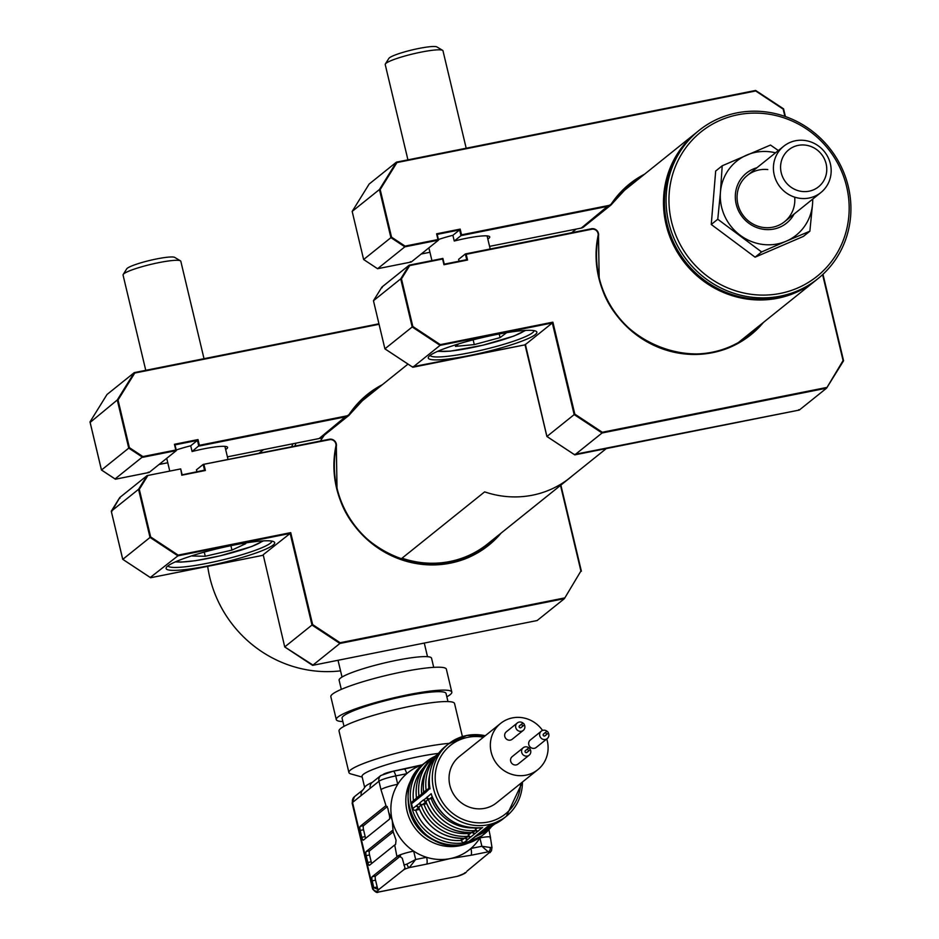 <?xml version="1.0" encoding="UTF-8"?>
<svg xmlns="http://www.w3.org/2000/svg" width="939" height="939" viewBox="0 0 939 939"><rect width="100%" height="100%" fill="white"/><g stroke="black" fill="none" stroke-linecap="round" stroke-linejoin="round"><path stroke-width="1.41" d="M815.85 280.338A95.003 90.707 -128.8 0 1 815.369 280.726A95.003 90.707 -128.8 0 1 666.091 224.562A95.003 90.707 -128.8 0 1 696.421 132.552A95.003 90.707 -128.8 0 1 696.902 132.164M324.413 435.086A95.003 90.707 51.2 0 0 320.445 441.013M840.1 247.544A92.632 88.442 51.2 0 0 798.455 124.124A92.632 88.442 51.2 0 0 678.017 160.651A92.632 88.442 51.2 0 0 719.673 284.071A92.632 88.442 51.2 0 0 840.1 247.544M675.387 159.982A95.003 90.707 -128.8 0 1 699.027 130.451A95.003 90.707 -128.8 0 1 815.322 133.584A95.003 90.707 -128.8 0 1 841.626 249.093A95.003 90.707 -128.8 0 1 817.986 278.625A95.003 90.707 -128.8 0 1 701.703 275.491A95.003 90.707 -128.8 0 1 675.387 159.982M699.027 130.451L697.384 131.777A95.003 90.707 51.2 0 0 673.744 161.308A95.003 90.707 51.2 0 0 700.048 276.817A95.003 90.707 51.2 0 0 816.331 279.951L817.986 278.625M403.887 865.077A14.249 1.89 -13.4 0 1 406.998 864.068L415.66 859.49L409.298 867.589A10.693 1.409 166.6 0 0 403.617 869.89L405.026 868.129L402.244 858.199L398.84 855.781A14.249 1.89 166.6 0 0 396.974 856.826L396.892 856.462A14.249 1.89 -13.4 0 1 413.665 851.121A49.286 47.056 51.2 0 0 426.599 857.307A49.286 47.056 51.2 0 0 450.133 858.61A49.286 47.056 51.2 0 0 470.944 848.457A49.286 47.056 51.2 0 0 479.817 838.034A49.286 47.056 51.2 0 0 479.888 837.905A14.249 1.89 -13.4 0 1 490.451 837.259L490.451 837.259A14.249 1.89 -13.4 0 1 490.416 837.471L491.989 847.494L491.461 850.875L466.965 871.169M465.427 838.304A2.371 2.265 51.2 0 0 467.822 839.489L464.148 842.447A46.316 44.215 51.2 0 0 466.53 842.037A46.316 44.215 51.2 0 0 468.878 841.508L473.233 838.128A2.371 2.265 51.2 0 0 474.042 837.717L476.519 835.733A2.371 2.265 51.2 0 0 476.942 835.276M473.233 838.128L475.932 835.839A2.371 2.265 51.2 0 0 476.754 835.428L480.486 832.435M475.932 835.839L483.092 830.088A2.371 2.265 51.2 0 0 483.914 829.677L487.752 826.602M542.589 730.472A29.684 28.346 51.2 0 0 512.401 717.901A29.684 28.346 51.2 0 0 500.64 723.382A29.684 28.346 51.2 0 0 493.456 758.524A29.684 28.346 51.2 0 0 526.051 775.156A29.684 28.346 51.2 0 0 537.812 769.687A29.684 28.346 51.2 0 0 546.756 738.993M500.64 723.382L459.335 756.541A29.684 28.346 51.2 0 0 452.152 791.683A29.684 28.346 51.2 0 0 484.735 808.326A29.684 28.346 51.2 0 0 496.508 802.845L537.812 769.687M529.291 748.183A4.754 4.531 51.2 0 0 522.061 753.407A4.754 4.531 51.2 0 0 529.15 755.191A4.754 4.531 51.2 0 0 530.077 749.158M523.199 747.784L512.189 756.623A4.754 4.531 51.2 0 0 516.25 764.909A4.754 4.531 51.2 0 0 518.14 764.029L529.15 755.191M529.209 750.425A1.185 1.139 51.2 0 0 529.96 748.794A1.185 1.139 51.2 0 0 528.188 748.348A1.185 1.139 51.2 0 0 529.209 750.425M525.91 750.343A1.185 1.139 51.2 0 0 525.147 751.963A1.185 1.139 51.2 0 0 527.237 751.998M547.39 731.587A4.754 4.531 51.2 0 0 540.148 736.81A4.754 4.531 51.2 0 0 547.249 738.594A4.754 4.531 51.2 0 0 548.165 732.561M541.298 731.188L530.289 740.026A4.754 4.531 51.2 0 0 534.35 748.313A4.754 4.531 51.2 0 0 536.228 747.432L547.249 738.594M547.296 733.829A1.185 1.139 51.2 0 0 548.059 732.197A1.185 1.139 51.2 0 0 546.287 731.751A1.185 1.139 51.2 0 0 547.296 733.829M543.998 733.746A1.185 1.139 51.2 0 0 543.247 735.366A1.185 1.139 51.2 0 0 545.336 735.401M523.387 723.394A4.754 4.531 51.2 0 0 516.145 728.617A4.754 4.531 51.2 0 0 523.246 730.401A4.754 4.531 51.2 0 0 524.173 724.368M517.295 722.995L506.285 731.833A4.754 4.531 51.2 0 0 510.347 740.12A4.754 4.531 51.2 0 0 512.236 739.239L523.246 730.401M523.293 725.624A1.185 1.139 51.2 0 0 524.056 724.004A1.185 1.139 51.2 0 0 522.284 723.558A1.185 1.139 51.2 0 0 523.293 725.624M519.995 725.554A1.185 1.139 51.2 0 0 519.244 727.173A1.185 1.139 51.2 0 0 521.333 727.209M438.454 753.43A47.502 6.28 166.6 0 0 363.346 774.346A47.502 6.28 166.6 0 0 362.031 776.389L364.649 787.387M372.384 782.304A47.502 6.28 166.6 0 0 366.069 785.802A47.502 6.28 166.6 0 0 365.095 786.765A47.502 6.28 166.6 0 0 365.036 786.847M449.218 743.359A59.38 7.852 166.6 0 0 392.291 754.322A59.38 7.852 166.6 0 0 350.54 769.98A59.38 7.852 166.6 0 0 348.909 772.539A59.38 7.852 166.6 0 0 350.893 773.924L362.208 777.105M462.411 736.563L454.546 703.534A59.38 7.852 166.6 0 0 402.819 707.853A59.38 7.852 166.6 0 0 340.657 728.488A59.38 7.852 166.6 0 0 339.026 731.047L348.909 772.539M447.973 701.574L446.037 693.452A53.441 7.066 166.6 0 0 399.486 697.348A53.441 7.066 166.6 0 0 343.545 715.917A53.441 7.066 166.6 0 0 342.066 718.229L344.003 726.34M446.835 696.785A59.38 7.852 166.6 0 0 450.18 694.637A59.38 7.852 166.6 0 0 451.812 692.078L446.365 669.178A59.38 7.852 166.6 0 0 394.626 673.509A59.38 7.852 166.6 0 0 332.476 694.144A59.38 7.852 166.6 0 0 330.833 696.703L336.291 719.603A59.38 7.852 166.6 0 0 342.864 721.551M451.812 692.078A59.38 7.852 166.6 0 0 400.084 696.409A59.38 7.852 166.6 0 0 337.934 717.044A59.38 7.852 166.6 0 0 336.291 719.603M371.703 863.469A3.568 0.951 78.7 0 1 371.187 861.826L369.543 854.96A3.568 0.951 78.7 0 1 369.555 850.851L393.195 831.872M369.543 854.96L366.175 855.629A3.568 0.951 78.7 0 1 366.187 851.532L392.068 830.745A3.568 0.951 78.7 0 1 392.197 830.686A3.568 0.951 78.7 0 1 393.159 831.79L392.232 820.393A49.286 47.056 51.2 0 0 413.665 851.121L415.66 859.49L426.599 857.307A5.939 1.585 78.7 0 1 426.588 864.138L409.298 867.589A3.568 1.397 73.3 0 1 406.998 864.068M371.187 861.826L367.818 862.495L366.175 855.629M396.892 856.462L394.709 844.994L369.461 865.265A3.568 0.951 78.7 0 1 369.344 865.324A3.568 0.951 78.7 0 1 367.818 862.495M479.888 837.905L481.883 846.274L490.158 847.471A3.568 2.876 87.1 0 1 488.221 851.837L481.883 846.274L470.944 848.457A5.939 1.585 78.7 0 1 470.92 855.288L450.133 858.61L426.588 864.138M458.314 876.04A3.568 1.397 -106.7 0 1 458.138 876.134L458.138 876.134A3.568 1.397 -106.7 0 1 457.927 876.157A10.693 1.409 166.6 0 0 463.608 873.869L465.263 872.542M463.608 873.869A3.568 3.404 -128.8 0 0 465.016 873.211L457.328 876.345L378.358 892.038A3.568 2.876 -92.9 0 0 379.004 891.909A10.693 1.409 166.6 0 1 377.173 891.111A3.568 3.404 51.2 0 1 372.994 888.353L373.816 887.684L378.828 889.785L377.173 891.111M378.241 889.937L403.617 869.89M378.617 889.855A3.568 0.951 78.7 0 1 377.185 887.015L373.816 887.684L372.184 880.817A3.568 0.951 78.7 0 1 372.184 876.721L396.974 856.826M377.185 887.015L375.541 880.148A3.568 0.951 78.7 0 1 375.553 876.052L400.566 855.969M375.541 880.148L372.184 880.817M394.709 844.994L395.577 844.443L396.07 840.241L393.159 831.79M490.193 838.187A14.249 1.89 166.6 0 0 490.534 837.611A14.249 1.89 166.6 0 0 490.475 837.494L490.358 837.518M365.705 838.269A3.568 0.951 78.7 0 1 365.177 836.637L363.546 829.759A3.568 0.951 78.7 0 1 363.557 825.663L387.338 806.566M363.546 829.759L360.177 830.44A3.568 0.951 78.7 0 1 360.189 826.332L385.976 805.627L380.964 789.617A14.249 1.89 -13.4 0 1 397.737 784.276A49.286 47.056 51.2 0 0 392.232 820.393L388.64 812.223L389.356 815.193A3.568 0.951 78.7 0 1 389.345 819.289L363.463 840.076A3.568 0.951 78.7 0 1 363.334 840.135A3.568 0.951 78.7 0 1 361.808 837.306L360.177 830.44M365.177 836.637L361.808 837.306M388.64 812.223L387.842 808.303L385.976 805.627M422.667 764.722L393.206 771.189A5.939 1.585 -101.3 0 1 395.742 775.907L406.693 773.724A5.939 1.585 -101.3 0 0 404.146 769.006A5.939 1.585 -101.3 0 0 403.946 769.1L421.376 765.238A49.286 47.056 51.2 0 0 406.693 773.724A49.286 47.056 51.2 0 0 397.737 784.276L395.742 775.907A14.249 1.89 166.6 0 0 378.969 781.248A5.939 5.669 -128.8 0 1 380.858 775.497L393.206 771.189A5.939 1.585 -101.3 0 0 393.007 771.283A8.31 1.103 -13.4 0 0 383.218 774.405M380.964 789.617L378.969 781.248L370.259 788.244A5.939 5.669 -128.8 0 1 372.149 782.492L380.858 775.497M370.259 788.244L361.245 795.474A5.939 5.669 -128.8 0 1 363.017 789.828L354.426 796.718L352.137 803.08A14.249 1.89 166.6 0 1 352.536 802.469A5.939 5.669 -128.8 0 1 354.426 796.718M432.656 798.185L431.142 798.479A42.748 40.823 51.2 0 0 471.765 827.893M475.474 827.752L475.474 830.499A45.131 43.088 -128.8 0 1 428.325 799.371L425.848 801.366A45.131 43.088 51.2 0 0 472.998 832.482L472.317 831.884M426.635 803.702L423.982 804.23A42.748 40.823 51.2 0 0 468.315 833.503L468.127 832.693M468.315 833.503L468.315 836.25A45.131 43.088 -128.8 0 1 421.165 805.122L423.982 804.23M426.353 801.542L425.848 801.366A2.371 2.265 51.2 0 1 424.111 799.688L426.588 797.692A2.371 2.265 51.2 0 0 428.325 799.371L431.142 798.479M418.771 807.622L415.508 810.24A2.371 2.265 -128.8 0 1 412.749 808.526L419.428 803.444A2.371 2.265 51.2 0 0 421.165 805.122L418.688 807.117A45.131 43.088 51.2 0 0 465.838 838.234L468.315 836.25A2.371 2.265 51.2 0 0 470.521 837.177L467.822 839.489M416.435 805.568A2.371 2.265 51.2 0 0 418.665 807.329M419.193 807.282L418.688 807.117A2.371 2.265 51.2 0 1 416.951 805.439M419.428 803.444L419.803 802.857A2.371 2.265 51.2 0 0 422.562 804.57L425.93 801.871M419.803 802.857L423.595 799.817A2.371 2.265 51.2 0 0 425.825 801.577M475.204 833.421A2.371 2.265 51.2 0 1 472.998 832.482L475.474 830.499A2.371 2.265 51.2 0 0 477.681 831.426L470.521 837.177M426.588 797.692L431.201 793.713L431.33 794.453C440.602 817.975 457.539 829.067 482.141 827.729L477.681 831.426M426.963 797.105A2.371 2.265 51.2 0 0 429.722 798.831L432.151 796.882M477.012 828.116L475.697 829.172A2.371 2.265 51.2 0 0 478.362 831.038M472.587 832.553A2.371 2.265 51.2 0 0 474.981 833.75M471.378 832.635L468.538 834.924A2.371 2.265 51.2 0 0 471.202 836.778M468.045 839.161A2.371 2.265 51.2 0 1 465.838 838.234L465.157 837.635M464.148 842.447A2.371 2.265 -128.8 0 1 461.472 840.581L464.218 838.386M460.967 838.433L461.472 840.581M415.508 810.24L419.475 809.453M416.447 798.056C414.815 782.058 419.921 769.006 431.764 758.876A45.131 43.088 51.2 0 0 416.505 797.95L418.911 796.014M423.031 792.986A2.371 2.265 51.2 0 0 422.444 794.993L418.653 798.033A2.371 2.265 51.2 0 1 419.428 795.861A2.371 2.265 51.2 0 0 419.428 795.861L418.947 795.99A2.371 2.265 51.2 0 0 418.947 795.99L418.982 795.967A45.131 43.088 -128.8 0 1 434.241 756.893A45.131 43.088 -128.8 0 1 436.647 755.097L431.764 758.876M430.05 788.877A46.316 44.215 51.2 0 1 445.344 746.458C432.703 757.339 427.538 771.306 429.874 788.373L425.813 792.281A2.371 2.265 51.2 0 1 426.588 790.122A2.371 2.265 51.2 0 0 426.588 790.122L426.106 790.239A2.371 2.265 51.2 0 0 426.106 790.239L426.142 790.215A45.131 43.088 -128.8 0 1 437.492 754.721M425.813 792.281L422.444 794.993M438.29 753.653A45.131 43.088 51.2 0 0 423.665 792.199A2.371 2.265 51.2 0 0 422.843 794.394M423.665 792.199L426.071 790.274M418.653 798.033L411.599 803.69A2.371 2.265 -128.8 0 1 412.385 801.519L415.789 798.784M415.871 798.737A2.371 2.265 51.2 0 0 415.284 800.732M475.709 836.144A2.371 2.265 51.2 0 0 476.519 835.733M483.092 830.088L487.329 826.696L503.327 818.691L506.367 816.249A46.316 44.215 -128.8 0 1 488.01 824.794A46.316 44.215 -128.8 0 1 437.175 798.843A46.316 44.215 -128.8 0 1 448.373 744.028A46.316 44.215 -128.8 0 1 466.73 735.483A46.316 44.215 -128.8 0 1 485.252 735.742M482.869 830.393A2.371 2.265 51.2 0 0 484.101 829.524M479.723 832.799A2.371 2.265 51.2 0 0 480.545 832.388L480.545 832.388A2.371 2.265 51.2 0 0 480.651 832.294M472.563 838.55A2.371 2.265 51.2 0 0 473.385 838.14L469.7 841.098A2.371 2.265 -128.8 0 1 468.878 841.508M411.599 803.69A46.316 44.215 51.2 0 0 412.749 808.526M408.324 802.939A42.748 40.823 51.2 0 0 440.18 842.623M831.003 173.868A29.684 28.346 -128.8 0 1 820.886 192.542A29.684 28.346 -128.8 0 1 788.701 194.479A29.684 28.346 -128.8 0 1 773.583 164.912A29.684 28.346 -128.8 0 1 783.713 146.238A29.684 28.346 -128.8 0 1 815.897 144.301A29.684 28.346 -128.8 0 1 831.003 173.868M780.708 164.701A23.757 22.677 51.2 0 0 801.155 191.345A23.757 22.677 51.2 0 0 826.637 171.86A23.757 22.677 51.2 0 0 806.178 145.216A23.757 22.677 51.2 0 0 780.708 164.701M794.101 214.045A32.067 30.611 -128.8 0 1 748.712 223.165A32.067 30.611 -128.8 0 1 735.648 192.096A32.067 30.611 -128.8 0 1 756.928 167.741M767.773 169.572A29.684 28.346 51.2 0 0 738.676 187.741A29.684 28.346 51.2 0 0 749.475 221.757A29.684 28.346 51.2 0 0 780.52 224.398A29.684 28.346 51.2 0 0 794.699 197.155M778.361 150.533L770.473 145.04L722.208 165.792L720.448 192.155A47.502 45.354 51.2 0 0 740.143 235.231A47.502 45.354 51.2 0 0 786.189 241.206L809.864 231.194L812.54 204.103A47.502 45.354 -128.8 0 0 812.693 199.115M775.52 152.811A47.502 45.354 51.2 0 0 746.798 155.052A47.502 45.354 51.2 0 0 720.448 192.155L717.772 219.245L761.599 251.945L786.189 241.206A47.502 45.354 51.2 0 0 812.54 204.103M717.772 219.245L711.257 224.48L715.682 171.027L722.208 165.792M809.864 231.194L803.35 236.428L755.085 257.18L711.257 224.48M761.599 251.945L755.085 257.18M207.683 566.346A118.76 113.384 51.2 0 0 209.773 577.368A118.76 113.384 51.2 0 0 340.552 670.857M322.1 438.407A118.76 113.384 51.2 0 0 319.906 438.325M296.055 443.149A116.377 111.119 51.2 0 0 294.846 446.131M291.712 446.753A118.76 113.384 -128.8 0 1 292.874 443.783M341.303 689.367L339.12 680.2A47.502 6.28 -13.4 0 1 340.423 678.158A47.502 6.28 -13.4 0 1 390.154 661.655A47.502 6.28 -13.4 0 1 431.541 658.192L433.712 667.347M570.173 477.646A95.062 90.766 51.2 0 1 484.641 491.872L402.033 558.189A95.062 90.766 51.2 0 0 487.564 543.974L570.173 477.646A95.062 90.766 51.2 0 0 572.637 475.592M438.407 239.527A32.067 4.237 -13.4 0 1 452.891 235.302L454.253 241.03A32.067 4.237 -13.4 0 1 466.002 238.365A32.067 4.237 -13.4 0 1 489.759 236.91A32.067 4.237 -13.4 0 1 487.822 239.011M430.121 355.4A53.441 7.066 166.6 0 0 469.641 352.759A53.441 7.066 166.6 0 0 532.542 332.735A53.441 7.066 166.6 0 0 534.045 330.645M495.522 334.707A55.812 7.383 -13.4 0 1 536.157 331.326A55.812 7.383 -13.4 0 1 469.629 355.494A55.812 7.383 -13.4 0 1 428.536 356.961A55.812 7.383 -13.4 0 1 495.522 334.707M409.263 265.15L442.891 258.436L444.253 264.164L466.706 259.68L465.345 253.953L591.488 228.764A5.939 5.669 -128.8 0 1 598.495 235.959L598.061 235.701A5.341 5.106 51.2 0 0 591.746 229.245L466.178 254.305L467.54 260.033L443.971 264.739L442.598 259.011L409.721 265.573L401.469 278.86L412.82 326.479L440.321 344.636L552.895 322.159L574.797 414.099L602.298 432.257L826.332 387.537L826.566 388.171L602.063 432.985L602.298 432.257M641.818 176.391A96.189 91.846 51.2 0 0 629.858 184.467A96.189 91.846 51.2 0 0 611.993 203.88L611.653 203.434A96.787 92.409 -128.8 0 1 644.494 174.231M784.91 116.377L783.173 109.112L755.684 90.966L396.939 162.564L380.189 189.549L391.54 237.168L405.085 246.1L437.961 239.539L436.6 233.811L438.501 239.985M460.169 229.116L436.6 233.811L437.163 234.386L459.617 229.902L460.169 229.116L461.542 234.832L460.979 235.63L459.617 229.902L452.891 235.302M437.961 239.539L438.525 240.114L404.85 246.84L377.584 268.718L411.259 262.004L410.425 261.652L411.259 262.004L438.525 240.114L437.961 239.539M405.085 246.1L404.85 246.84L390.894 237.626L379.438 189.525L352.172 211.416L363.628 259.516L391.54 237.168M380.189 189.549L379.438 189.525L396.434 162.142L369.168 184.032L352.172 211.416M755.684 90.966L396.458 162.142M783.173 109.112L785.368 116.542M574.762 454.359L799.3 410.061L798.796 409.65L799.3 410.061L826.566 388.171L843.081 360.553L826.59 388.147M843.081 360.553L822.611 274.634M547.261 436.212L574.797 414.099M525.359 344.273L546.897 436.447L574.797 454.875L602.063 432.985L574.152 414.569L552.332 322.957L552.895 322.159M412.773 366.738L525.065 344.848L552.332 322.957L440.086 345.364L440.321 344.636M384.908 348.827L412.82 367.255L440.086 345.364L412.174 326.936L400.718 278.848L373.452 300.738L384.908 348.827L412.82 326.479M373.452 300.738L381.95 287.041L382.185 287.674L381.95 287.041L409.216 265.15L400.718 278.848L401.469 278.86M409.216 265.15L442.903 258.425L443.971 264.739M466.706 259.68L467.54 260.033L466.706 259.68M465.345 253.953L466.178 254.305L465.345 253.953L458.619 259.352L459.054 261.195M465.368 253.941L591.746 229.245M461.542 234.832L608.542 205.5L581.276 228.071L489.571 246.37L581.276 228.071A5.939 5.669 51.2 0 0 583.635 226.968L610.89 205.089A5.939 5.669 -128.8 0 1 608.542 206.181L460.979 235.63L454.253 241.03M609.481 205.899L611.993 203.88A5.939 5.669 -128.8 0 1 610.89 205.089M466.918 257.403A32.067 4.237 166.6 0 0 466.202 257.556M363.628 259.516L377.584 268.718L411.235 262.016M608.542 205.5A5.341 5.106 51.2 0 0 611.653 203.434M506.602 332.688L500.076 337.606L474.289 344.601L455.427 346.374L458.76 343.862M473.15 339.836L474.289 344.601M499.208 333.991L500.076 337.606M407.925 159.853L385.225 64.568A29.684 3.92 -13.4 0 1 385.354 63.993A29.684 3.92 -13.4 0 1 421.599 52.032A29.684 3.92 -13.4 0 1 442.609 50.354A29.684 3.92 -13.4 0 1 442.985 50.8L466.19 148.221M385.354 63.993L388.863 58.406A24.942 3.298 -13.4 0 1 419.31 48.359A24.942 3.298 -13.4 0 1 436.952 46.95L442.609 50.354M241.781 543.611L245.736 543.681L231.945 550.101L205.265 556.264L192.354 556.017L194.843 554.867M204.268 552.109L205.265 556.264M230.9 545.688L231.945 550.101M145.756 370.318L123.056 275.045A29.684 3.92 -13.4 0 1 123.197 274.47A29.684 3.92 -13.4 0 1 166.86 261.218A29.684 3.92 -13.4 0 1 180.441 260.831A29.684 3.92 -13.4 0 1 180.816 261.277L204.021 358.698M123.197 274.47L126.706 268.883A24.942 3.298 -13.4 0 1 163.374 257.744A24.942 3.298 -13.4 0 1 174.783 257.427L180.441 260.831M176.227 450.004A32.067 4.237 -13.4 0 1 190.723 445.779L192.084 451.506A32.067 4.237 -13.4 0 1 203.833 448.842A32.067 4.237 -13.4 0 1 227.59 447.375A32.067 4.237 -13.4 0 1 225.653 449.488M167.952 565.877A53.441 7.066 166.6 0 0 207.472 563.236A53.441 7.066 166.6 0 0 270.373 543.2A53.441 7.066 166.6 0 0 271.876 541.11M233.353 545.183A55.812 7.383 -13.4 0 1 273.988 541.803A55.812 7.383 -13.4 0 1 207.472 565.971A55.812 7.383 -13.4 0 1 166.367 567.438A55.812 7.383 -13.4 0 1 233.353 545.183M379.649 386.856A96.189 91.846 51.2 0 0 367.689 394.943A96.189 91.846 51.2 0 0 349.836 414.357L349.484 413.911A96.787 92.409 -128.8 0 1 382.337 384.708M379.063 324.284L134.77 373.041L118.032 400.014L129.371 447.633L142.916 456.577L115.38 478.69M142.916 456.577L175.804 450.016L176.356 450.591L142.681 457.305L128.725 448.103L117.269 400.002L90.496 422.127M129.371 447.633L101.835 469.746M118.032 400.014L117.269 400.002L134.265 372.619L134.77 373.041L134.265 372.619L106.999 394.509L90.015 421.893L101.471 469.981L115.427 479.195L149.101 472.47L148.256 472.129L149.101 472.47L176.356 450.591M123.115 559.069L150.651 536.955L178.152 555.102L177.917 555.841L290.163 533.434L290.726 532.636L312.628 624.576L311.994 625.034L290.163 533.434L263.19 554.749L284.728 646.924L311.994 625.034L339.895 643.461L340.129 642.734L564.175 598.014L564.398 598.648L339.895 643.461L312.64 665.352L537.143 620.538L564.398 598.648L580.912 571.029L560.513 485.404M150.616 577.215L177.917 555.841L150.005 537.413L138.549 489.325L139.312 489.336L150.651 536.955M111.764 511.45L119.781 497.517L120.016 498.151L119.781 497.517L147.047 475.627L147.552 476.05L139.312 489.336M119.769 497.529L111.283 511.215L138.549 489.325L147.047 475.627L180.722 468.913L181.802 475.204L205.371 470.498L204.009 464.782L203.176 464.429L329.577 439.71A5.341 5.106 51.2 0 1 335.892 446.178L336.338 446.412A96.189 91.846 51.2 0 0 336.972 488.057M203.681 470.838L204.538 470.157L203.176 464.429L329.307 439.252A5.939 5.669 -128.8 0 1 336.279 443.818M196.897 471.683L196.451 469.829L203.176 464.429M312.593 664.835L284.728 646.924M175.804 450.016L174.431 444.288L198.012 439.581L199.373 445.309L346.374 415.965L319.096 438.548L227.414 456.847L319.107 438.536A5.939 5.669 51.2 0 0 321.467 437.445L348.733 415.554A5.939 5.669 -128.8 0 1 346.374 416.658L198.81 446.107L197.448 440.379L174.994 444.863L176.332 450.462M347.324 416.376L349.836 414.357A5.939 5.669 -128.8 0 1 348.733 415.554M204.749 467.88A32.067 4.237 166.6 0 0 204.033 468.033M181.732 474.923L204.538 470.157M180.734 468.948L182.084 474.629M560.876 485.123L581.382 571.194M192.084 451.506L199.373 445.309M190.723 445.779L197.448 440.379M346.374 415.965A5.341 5.106 51.2 0 0 349.484 413.911M580.912 571.029L564.421 598.613L580.912 571.029M467.739 843.281A44.743 42.724 -128.8 0 1 459.617 845.781A44.743 42.724 -128.8 0 1 413.418 825.804A44.743 42.724 -128.8 0 1 413.641 775.896M463.772 844.255A46.316 44.215 51.2 0 0 482.13 835.71L463.69 844.29C419.663 855.852 387.232 789.582 424.135 763.477A46.316 44.215 51.2 0 0 412.937 818.303A46.316 44.215 51.2 0 0 463.772 844.255M491.367 826.766A46.316 44.215 -128.8 0 1 484.336 833.938A46.316 44.215 -128.8 0 1 465.979 842.483A46.316 44.215 -128.8 0 1 415.144 816.531A46.316 44.215 -128.8 0 1 426.341 761.705A46.316 44.215 -128.8 0 1 434.874 756.388L424.135 763.477M475.357 836.661A43.945 41.95 51.2 0 0 477.974 835.311M522.424 782.046A46.316 44.215 -128.8 0 1 506.367 816.249L522.483 781.987M487.329 826.696A46.316 44.215 51.2 0 0 503.327 818.691M483.444 737.185A43.945 41.95 51.2 0 0 467.822 737.326A43.945 41.95 51.2 0 0 436.389 787.985A43.945 41.95 51.2 0 0 488.01 822.059A43.945 41.95 51.2 0 0 520.617 783.49M369.555 850.851L366.187 851.532M378.358 892.038C377.243 893.189 375.318 892.156 372.595 888.963A14.249 1.89 -13.4 0 1 372.994 888.353L352.536 802.469L361.245 795.474M375.553 876.052L372.184 876.721M363.557 825.663L360.189 826.332M393.429 771.201L403.946 769.1M431.201 793.713A46.316 44.215 51.2 0 0 482.599 827.635M415.684 810.204A43.945 41.95 51.2 0 0 461.436 840.405M429.534 775.285A42.748 40.823 51.2 0 0 428.841 788.302M426.952 789.816L426.118 790.239A2.371 2.265 51.2 0 0 425.32 792.41M426.189 770.52A42.748 40.823 51.2 0 0 421.681 794.054M419.792 795.568L418.958 795.99A2.371 2.265 51.2 0 0 418.16 798.15M416.505 797.95A2.371 2.265 51.2 0 0 416.47 797.986L416.47 797.986A2.371 2.265 51.2 0 0 415.684 800.145M423.63 767.621A43.945 41.95 51.2 0 0 413.453 800.65M493.562 824.571A45.131 43.088 -128.8 0 1 485.604 828.327M480.392 832.377A2.371 2.265 51.2 0 0 481.202 831.977L483.679 829.982M476.226 835.968A45.131 43.088 51.2 0 0 488.268 829.254L493.022 825.299A45.131 43.088 -128.8 0 1 490.745 827.271A45.131 43.088 -128.8 0 1 478.444 834.067M483.385 830.229A45.131 43.088 51.2 0 0 494.783 824.019L483.35 830.24M490.052 852.635A10.693 1.409 166.6 0 0 488.221 851.837L470.92 855.288M490.158 847.471A14.249 1.89 -13.4 0 1 491.989 847.494M598.495 235.959A96.189 91.846 51.2 0 0 599.141 277.58C612.099 344.355 701.163 377.818 750.296 334.484A96.189 91.846 51.2 0 0 760.766 324.554M599.152 277.627A96.189 91.846 51.2 0 0 750.296 334.484M763.454 322.406A96.787 92.409 -128.8 0 1 669.624 351.127A96.787 92.409 -128.8 0 1 598.73 277.627A96.787 92.409 -128.8 0 1 598.061 235.701M396.481 162.142L755.637 90.449L783.56 108.854L755.695 90.496M843.574 360.764L822.975 274.294L843.539 360.717M402.444 282.956L401.728 283.097M401.88 283.742L402.608 283.601M421.2 254.023L429.945 252.274L421.2 254.023M524.772 330.458A45.718 6.045 -13.4 0 1 469.664 348.076A45.718 6.045 -13.4 0 1 438.313 351.057M262.603 540.934A45.718 6.045 -13.4 0 1 196.063 560.548A45.718 6.045 -13.4 0 1 176.145 561.534M488.127 544.96C438.994 588.295 349.93 554.832 337.007 488.08A96.189 91.846 51.2 0 0 488.127 544.96A96.189 91.846 51.2 0 0 498.363 535.3M501.097 533.106A96.787 92.409 -128.8 0 1 407.303 561.557A96.787 92.409 -128.8 0 1 336.561 488.104A96.787 92.409 -128.8 0 1 335.892 446.178M134.324 372.607L378.945 323.791L134.289 372.607M312.628 624.576L340.129 642.734M178.152 555.102L290.726 532.636M180.734 468.901L147.071 475.615L180.722 468.913M150.616 577.731L122.727 559.315L111.272 511.239L122.751 559.304L150.651 577.72L262.908 555.325M159.043 464.488L167.776 462.751L159.031 464.5M336.303 443.83L336.338 446.412A5.939 5.669 -128.8 0 0 336.279 443.854L335.106 441.4L331.444 439.217L329.331 439.241L203.2 464.418M357.219 404.873L408.007 364.097M571.64 232.731L576.17 229.093M619.388 194.396L696.421 132.552M476.167 553.036L485.029 545.935M567.637 479.606L606.265 448.596M738.336 342.571L815.369 280.726M480.463 836.978L479.817 838.034M482.13 835.71L491.39 826.743M485.31 735.683L466.812 735.437L448.373 744.028L445.344 746.458M529.678 750.202L526.92 752.409M547.766 733.605L545.019 735.812M523.774 725.413L521.016 727.619M457.328 876.333L379.203 891.933M365.095 786.765L363.147 789.722M490.534 837.611L488.926 829.653M472.904 832.529C450.462 833.01 434.757 822.658 425.79 801.472M465.744 838.281C443.302 838.762 427.597 828.409 418.63 807.223M426.599 790.11L429.745 787.575M426.118 790.239L423.63 792.234M423.606 792.305C421.975 776.318 427.081 763.254 438.924 753.125M419.44 795.849L423.055 792.95M418.958 795.99L416.083 798.549M480.545 832.388L481.202 831.977M488.268 829.254L476.19 835.992M522.284 723.558L519.525 725.765M546.287 731.751L543.528 733.969M528.188 748.348L525.429 750.566M465.016 873.211L466.307 872.178M372.595 888.963L352.137 803.08M820.886 192.542L784.534 221.721M783.713 146.238L747.362 175.417M263.519 449.64L258.976 453.279M427.515 656.69L424.275 643.074M342.031 677.054L338.028 660.281M612.005 203.869L629.858 184.467M437.175 234.339L438.536 240.067M785.391 116.553L783.56 108.854M444.276 264.152L466.73 259.669M599.164 277.604L598.507 235.935M381.938 287.052L373.44 300.75M384.896 348.85L412.784 367.255L525.054 344.848L546.874 436.471L574.762 454.875L799.277 410.073M369.156 184.044L352.16 211.428M826.578 388.159L843.574 360.787M437.551 351.386L450.297 351.163L482.822 345.247L513.856 336.056L525.605 330.411M490.193 248.988L487.083 235.9M431.928 260.619L428.888 247.849M175.382 561.862L181.063 562.121L195.676 560.665L220.066 555.865L251.734 546.51L263.436 540.887M228.036 459.464L224.914 446.377M169.759 471.096L166.719 458.326M349.836 414.345L367.689 394.943M262.885 555.325L150.639 577.731M284.705 646.948L312.605 665.352L537.12 620.55M106.987 394.521L90.003 421.904M149.066 472.481L115.403 479.207L101.447 470.005L89.991 421.928M337.007 488.08L336.338 446.412"/></g></svg>
